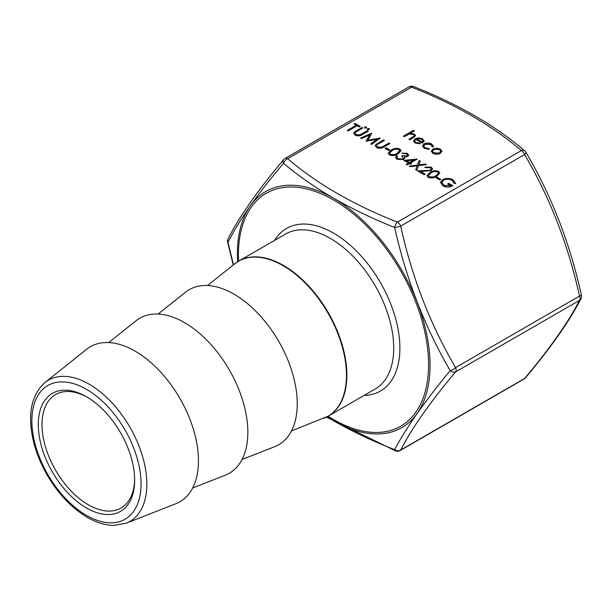 <?xml version="1.0" encoding="UTF-8"?>
<svg xmlns="http://www.w3.org/2000/svg" width="612" height="612" viewBox="0 0 612 612"><rect width="100%" height="100%" fill="white"/><g stroke="black" fill="none" stroke-linecap="round" stroke-linejoin="round"><path stroke-width="0.92" d="M86.468 507.983A68.123 39.329 60 0 1 38.296 424.544A68.123 39.329 60 0 1 86.468 396.737L86.468 396.737A68.123 39.329 60 0 1 134.64 480.168A68.123 39.329 60 0 1 86.468 507.983M87.401 397.287A65.507 37.822 -120 0 0 55.57 394.564A65.507 37.822 -120 0 0 45.525 447.051A65.507 37.822 -120 0 0 88.319 504.77A65.507 37.822 -120 0 0 121.077 508.021A65.507 37.822 -120 0 0 134.632 479.081M326.938 416.856L333.739 420.888C352.543 431.598 372.838 441.191 394.633 449.667C406.261 427.673 424.774 401.334 450.18 370.642C424.827 327.053 406.314 279.332 394.633 227.488C372.83 218.767 352.527 209.044 333.739 198.319C315.165 187.471 298.434 175.812 283.547 163.35C257.813 193.491 239.3 219.83 228.001 242.375L233.478 264.812M242.061 459.474L274.658 446.691A89.52 51.683 -120 0 0 293.431 376.541A89.52 51.683 -120 0 0 233.952 294.112A89.52 51.683 -120 0 0 185.474 292.215L158.103 314.055M192.658 488.001L225.254 475.21A89.52 51.683 -120 0 0 244.027 405.06A89.52 51.683 -120 0 0 184.549 322.639A89.52 51.683 -120 0 0 136.071 320.742L108.699 342.582M126.256 523.191L175.851 503.737A89.52 51.683 -120 0 0 194.624 433.587A89.52 51.683 -120 0 0 135.145 351.166A89.52 51.683 -120 0 0 86.659 349.268L45.02 382.485A81.541 47.078 60 0 1 89.184 384.214A81.541 47.078 60 0 1 143.361 459.291A81.541 47.078 60 0 1 126.256 523.191L113.694 525.425C105.203 525.295 96.428 522.625 87.371 517.4C71.673 508.059 58.285 493.953 47.201 475.096C40.836 464.034 36.23 452.719 33.4 441.137C27.318 414.553 31.189 395 45.02 382.485M400.103 450.562A5.24 5.24 0 0 1 395.543 450.883A5.24 2.433 -68.2 0 1 394.633 449.667A5.24 4.605 -152.3 0 0 400.692 450.011L524.591 378.484A5.24 3.022 -120 0 1 524.002 379.027L400.103 450.562A5.24 3.022 -120 0 0 400.692 450.011C411.945 428.048 430.251 402.007 455.603 371.897A5.24 3.527 -140.1 0 1 450.18 370.642A5.24 1.629 150 0 0 455.603 367.613L579.503 296.086A5.24 3.022 -120 0 1 580 298.511A5.24 3.022 -120 0 1 579.503 300.362A5.24 4.605 -152.3 0 0 580.933 298.809L580.933 298.809C569.313 321.384 550.808 347.738 525.402 377.849A5.24 3.527 -140.1 0 1 524.591 378.484C549.943 348.373 568.25 322.333 579.503 300.362L455.603 371.897A5.24 3.022 -120 0 0 456.101 370.038A5.24 3.022 -120 0 0 455.603 367.613C430.251 324.513 411.945 277.335 400.692 226.096A5.24 3.022 -120 0 0 397.486 222.102A5.24 2.433 -68.2 0 0 394.633 227.488A5.24 0.551 -12.9 0 0 400.692 226.096L524.591 154.561A5.24 1.629 -30 0 0 525.922 152.235C551.542 195.802 570.032 243.461 581.4 295.206A5.24 0.551 167.1 0 1 579.503 296.086C568.25 244.838 549.943 197.661 524.591 154.561A5.24 3.022 -120 0 0 521.378 150.567C491.826 125.361 455.221 104.231 411.562 87.164L287.663 158.699C317.215 183.898 353.828 205.035 397.486 222.102L521.378 150.567A5.24 3.519 -50.2 0 1 524.736 150.827L524.736 150.827C495.139 125.498 458.059 104.086 413.505 86.575A5.24 5.24 0 0 0 408.938 86.904L285.047 158.439A5.24 5.24 0 0 0 283.639 159.617C258.119 189.911 239.606 216.258 228.115 238.657L228.115 238.657A5.24 5.24 0 0 0 227.641 242.26L233.241 265.004M430.343 170.082L431.131 168.958L430.198 167.688L425.631 167.68L424.743 167.168L431.261 167.122L432.546 168.797L431.307 170.541L420.651 171.536L425.248 174.19L424.238 174.772L417.522 170.893L430.343 170.335L431.123 169.08M409.229 166.104L417.491 165.056L419.235 160.474L420.26 161.063L418.799 164.896L425.432 164.054L426.457 164.643L418.516 165.653L416.703 170.419L415.678 169.83L417.2 165.814L410.247 166.694L409.229 166.104M408.525 163.067L403.844 160.367L417.269 159.051L410.43 162.999L411.57 163.656L410.553 164.238L409.413 163.58L407.133 164.896L406.246 164.391L408.525 163.067L406.467 164.513M388.895 150.567L385.093 148.372L386.103 147.783L389.905 149.978L388.895 150.567M347.341 130.379L356.207 125.261L354.057 124.014L355.067 123.433L360.261 126.432L359.252 127.013L357.094 125.766L348.228 130.892L347.341 130.379M432.86 149.022L436.417 148.112L440.365 149.014L441.918 151.286L440.342 153.337C437.84 154.538 435.362 154.53 432.891 153.329L431.307 151.225L432.86 149.022L436.417 148.112M375.699 144.639L383.571 139.888L384.458 140.4L377.267 144.6L376.602 145.587L377.665 147.01L381.467 147.278L389.018 143.032L389.905 143.545L383.938 146.987C381.735 148.479 379.325 148.693 376.701 147.622L375.217 145.694L375.699 144.639L383.571 139.888M369.602 135.007L361.539 138.572L360.644 138.06L371.828 133.102L367.927 140.217L380.236 137.96L371.668 144.417L370.773 143.904L376.938 139.253L366.06 141.188L369.602 135.007L366.167 141.25M367.544 129.461L367.544 128.512L369.197 128.512L369.197 129.461L367.544 129.461L367.544 128.512L369.197 128.512L369.197 129.461M364.76 127.854L364.76 126.906L366.404 126.906L366.404 127.854L364.76 127.854L364.76 126.906L366.404 126.906L366.404 127.854M354.164 132.2L362.036 127.449L362.924 127.962L355.725 132.161L355.067 133.148L356.13 134.571L359.925 134.839L367.483 130.593L368.37 131.106L362.403 134.556C360.2 136.048 357.783 136.254 355.167 135.191L353.682 133.255L354.164 132.2L362.036 127.449M404.318 136.683L403.43 136.17L413.567 130.325L414.454 130.838L410.17 133.301L414.408 134.028L415.548 135.558L413.452 137.7L409.765 139.834L408.877 139.322L413.811 136.354L414.255 135.527L413.368 134.449L409 134.135L404.318 136.683M415.846 139.391L414.707 140.936L415.816 142.451L420 143.109L420.375 143.797L415.043 143.024L413.498 141.058L415.127 138.779L418.371 137.868L422.54 138.725L424.024 141.219L422.303 143.124L415.846 139.391M424.078 140.783L424.024 141.219M432.202 146.788L430.84 144.539L424.919 144.394L423.756 146.031L425.149 147.836L429.035 148.617L429.295 149.328L424.246 148.341L422.479 145.985L423.955 143.927C426.618 142.703 429.226 142.749 431.797 144.065L433.411 146.949L432.248 146.528M433.556 146.299L433.411 146.949M398.007 153.933C395.444 155.7 392.575 156.037 389.408 154.958L388.199 153.283L391.298 150.055C393.807 148.265 396.645 147.897 399.797 148.961L401.028 150.682L398.007 153.933M406.85 155.991L407.393 155.203L406.414 153.949L401.939 153.122L407.416 153.36L408.717 155.088L407.737 156.511L404.547 157.016L404.777 158.118L403.606 159.472L397.004 159.342L395.566 157.483L396.622 155.754L397.509 156.267L396.913 157.506L398.029 158.768L402.635 159.013L403.384 157.904L401.686 156.052L402.704 155.463L406.85 156.251L407.385 155.326M436.777 176.31C434.206 178.077 431.338 178.421 428.178 177.342L426.969 175.667L430.06 172.439C432.577 170.649 435.407 170.281 438.559 171.345L439.798 173.066L436.777 176.31M439.821 179.966L436.019 177.771L437.029 177.189L440.831 179.385L439.821 179.966M442.614 179.668C446.14 177.993 449.644 178.016 453.117 179.744L455.619 183.424L454.135 183.401L452.069 180.31C449.269 178.911 446.423 178.865 443.539 180.157L441.895 182.521L443.998 185.306L450.968 185.819L447.67 183.914L448.688 183.332L452.865 185.742C449.575 187.494 446.247 187.524 442.904 185.841L440.495 182.292L442.614 179.928C446.14 178.245 449.644 178.268 453.117 179.997L453.117 179.744M440.464 182.682L442.614 179.928M403.652 136.3L413.567 130.325M413.567 130.578L414.232 130.96M414.408 134.028L410.17 133.301M414.408 134.288L415.54 135.68M409.099 139.444L413.811 136.354M413.811 136.606L414.24 135.657M362.036 127.709L362.702 128.092M355.075 133.278L356.13 134.571M356.13 134.831L359.925 134.839M359.925 135.099L367.483 130.593M367.483 130.853L368.149 131.236M353.69 133.393L354.164 132.46M366.404 127.158L366.404 128.115M364.76 128.115L364.76 127.158M369.197 128.772L369.197 129.721M367.544 129.721L367.544 128.772M360.896 138.205L371.828 133.102M379.953 138.167L367.927 140.217M370.964 144.019L376.938 139.253M383.571 140.14L384.237 140.523M376.61 145.717L377.665 147.01M377.665 147.262L381.467 147.278M381.467 147.53L389.018 143.032M389.018 143.285L389.683 143.675M375.225 145.824L375.699 144.891M414.714 141.066L415.816 142.451M415.816 142.703L420 143.109M420 143.361L420.245 143.82M413.498 141.181L415.127 138.779M415.127 139.039L418.371 137.868M418.371 138.128L422.54 138.725M422.54 138.978L424.024 141.479M416.826 138.932L422.303 142.099L422.946 140.913L421.699 139.261L419.159 138.58L416.826 139.192L422.303 142.351L422.938 141.043M422.479 146.115L423.955 144.18C426.618 142.956 429.226 143.001 431.797 144.325L431.797 144.065M431.797 144.325L433.548 146.429M423.764 146.153L425.149 147.836M425.149 148.089L429.035 148.617M429.035 148.877L429.203 149.336M436.417 148.372L440.365 149.014M440.365 149.267L441.918 151.539M431.307 151.355L432.86 149.274M432.562 151.309L433.77 153.069L439.447 153.084L440.632 151.294M439.447 152.832L440.64 151.172L439.47 149.519L433.747 149.535L432.554 151.179L433.77 152.816L439.447 153.084M347.562 130.509L356.207 125.261M354.279 124.144L355.067 123.433M355.067 123.685L360.04 126.554M385.315 148.502L386.103 147.783M386.103 148.043L389.683 150.108M388.207 153.413L391.298 150.055M391.298 150.315C393.807 148.525 396.645 148.158 399.797 149.221L399.797 148.961M399.797 149.221L401.028 150.812M389.607 153.275L390.456 154.645L394.266 154.89L397.127 153.673L399.651 150.904M398.817 149.565C396.308 148.808 394.105 149.137 392.185 150.567L389.599 153.145L390.456 154.392L394.266 154.637L397.127 153.413L399.659 150.759L398.817 149.565M401.939 153.382L407.416 153.36M407.416 153.62L408.709 155.219M404.777 158.378L404.547 157.016M395.574 157.613L396.622 155.754M396.622 156.014L397.356 156.435M396.913 157.758L398.029 158.768M398.029 159.021L402.635 159.013M402.635 159.265L403.377 158.034M401.9 156.182L402.704 155.463M402.704 155.723L406.85 156.251M404.218 160.581L416.986 159.212M411.348 163.786L410.43 162.999M406.598 160.788L409.543 162.746L413.834 160.007L406.598 160.788L409.543 162.486L413.834 160.007M409.589 166.319L417.491 165.056M417.491 165.316L419.235 160.474M419.235 160.734L420.176 161.277M425.432 164.054L418.799 164.896M425.432 164.307L426.09 164.689M415.755 169.876L417.2 165.814M424.98 167.305L431.261 167.122M431.261 167.382L432.539 168.935M425.026 174.313L420.651 171.536M417.95 171.146L425.447 170.748M425.447 171.008L430.343 170.335M426.977 175.797L430.06 172.439M430.06 172.691C432.577 170.901 435.407 170.541 438.559 171.597L438.559 171.345M438.559 171.597L439.791 173.188M428.369 175.652L429.219 177.029L433.036 177.273L435.889 176.057L438.414 173.28M437.58 171.941C435.078 171.184 432.868 171.521 430.955 172.944L428.362 175.522L429.219 176.769L433.036 177.013L435.889 175.797L438.422 173.142L437.58 171.941M436.241 177.901L437.029 177.189M437.029 177.442L440.609 179.507M453.117 179.997L455.619 183.684M441.902 182.651L443.998 185.306M443.998 185.558L450.968 185.819M447.9 184.044L448.688 183.332M448.688 183.585L452.643 185.872M285.047 158.439A5.24 3.022 -120 0 1 287.663 158.699A5.24 3.519 -50.2 0 0 283.547 163.35A5.24 3.527 -140.1 0 1 283.639 159.617M227.641 242.26A5.24 0.551 167.1 0 0 228.001 242.375A5.24 4.605 -152.3 0 1 228.115 238.657M237.609 261.76A136.246 78.657 60 0 1 333.724 198.365A136.246 78.657 60 0 1 430.06 365.226A136.246 78.657 60 0 1 333.724 420.849A136.246 78.657 60 0 1 327.106 416.764M328.101 416.221A134.449 77.625 -120 0 0 333.502 419.518A134.449 77.625 -120 0 0 428.576 364.622A134.449 77.625 -120 0 0 333.502 199.956A134.449 77.625 -120 0 0 238.581 261.163M86.468 515.396A77.204 44.577 -120 0 0 141.066 483.878A77.204 44.577 -120 0 0 86.468 389.316A77.204 44.577 -120 0 0 31.878 420.842A77.204 44.577 -120 0 0 86.468 515.396M274.589 240.378A93.888 54.208 60 0 1 333.502 233.073A93.888 54.208 60 0 1 397.991 328.782A93.888 54.208 60 0 1 364.109 395.436M291.465 430.947L328.307 416.106L375.171 389.048A89.52 51.683 -120 0 0 388.895 317.314A89.52 51.683 -120 0 0 330.411 238.428A89.52 51.683 -120 0 0 285.651 233.991L238.787 261.049A89.52 51.683 60 0 1 283.547 265.478A89.52 51.683 60 0 1 342.032 344.365A89.52 51.683 60 0 1 328.307 416.106A89.52 51.683 60 0 1 326.135 417.246M323.863 418.241A89.49 51.668 -120 0 0 342.636 348.121A89.49 51.668 -120 0 0 283.172 265.723A89.49 51.668 -120 0 0 234.71 263.826L238.787 261.049A89.52 51.683 60 0 0 236.714 262.357M408.938 86.904A5.24 3.022 -120 0 1 411.562 87.164A5.24 2.433 -68.2 0 1 413.505 86.575M207.514 285.529L234.71 263.826M525.922 152.235A5.24 5.24 0 0 0 524.736 150.827M580.933 298.809A5.24 5.24 0 0 0 581.4 295.206M524.002 379.027A5.24 5.24 0 0 0 525.402 377.849M395.543 450.883L326.456 417.093"/></g></svg>
